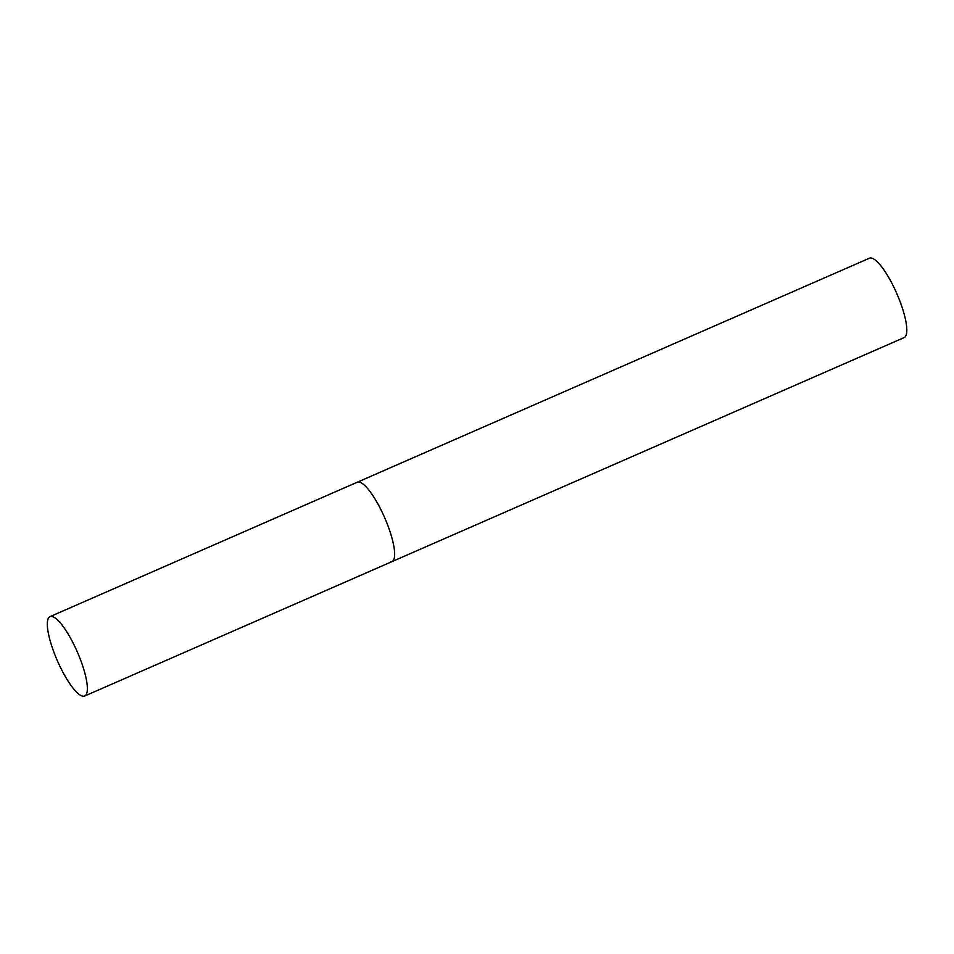 <?xml version="1.0" encoding="UTF-8"?>
<svg xmlns="http://www.w3.org/2000/svg" width="954" height="954" viewBox="0 0 954 954"><rect width="100%" height="100%" fill="white"/><g stroke="black" fill="none" stroke-linecap="round" stroke-linejoin="round"><path stroke-width="1.43" d="M84.703 696.026A43.324 10.899 -113.6 0 0 79.54 657.258A43.324 10.899 -113.6 0 0 49.978 616.642A43.324 10.899 -113.6 0 0 55.141 655.41A43.324 10.899 -113.6 0 0 84.703 696.026L391.999 561.608A43.324 10.899 -113.6 0 0 386.835 522.852A43.324 10.899 -113.6 0 0 357.273 482.235A43.324 10.899 66.4 0 1 358.752 481.997A43.324 10.899 66.4 0 1 385.75 520.192A43.324 10.899 66.4 0 1 391.999 561.608A43.324 10.899 66.4 0 1 390.52 561.834M49.978 616.642L869.44 258.2A43.324 10.899 66.4 0 1 870.919 257.974A43.324 10.899 66.4 0 1 897.917 296.169A43.324 10.899 66.4 0 1 904.165 337.585L391.999 561.608"/></g></svg>

